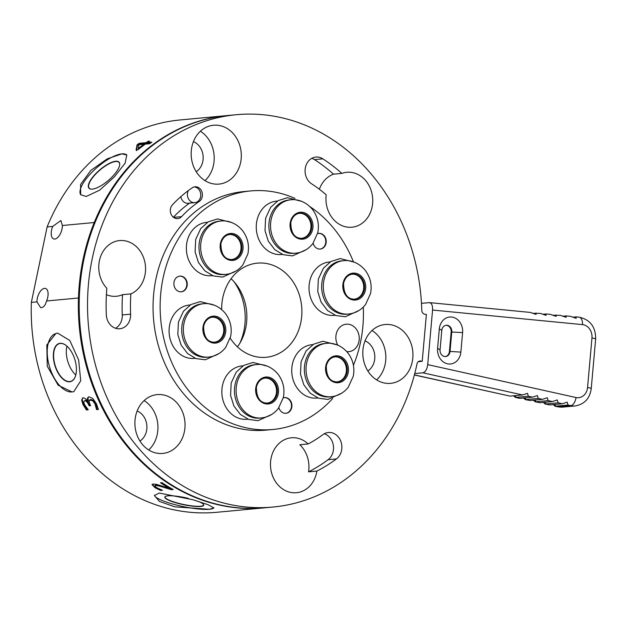 <?xml version="1.0" encoding="UTF-8"?>
<svg xmlns="http://www.w3.org/2000/svg" width="627" height="627" viewBox="0 0 627 627"><rect width="100%" height="100%" fill="white"/><g stroke="black" fill="none" stroke-linecap="round" stroke-linejoin="round"><path stroke-width="0.94" d="M422.214 361.277L426.384 314.48L424.777 314.221A3.942 3.339 -95.3 0 1 421.799 310.592L421.783 310.334A197.019 166.9 84.7 0 0 236.371 114.71A197.019 166.9 84.7 0 0 88.525 326.393A197.019 166.9 84.7 0 0 273.019 507.039A197.019 166.9 84.7 0 0 417.018 363.856A3.942 3.339 -95.3 0 1 419.894 360.995A3.942 3.339 -95.3 0 1 420.607 361.019L422.214 361.277L418.334 361.638M273.019 507.039L264.68 507.815A197.019 166.9 -95.3 0 1 80.185 327.169A197.019 166.9 -95.3 0 1 228.032 115.486L236.371 114.71M326.205 194.817A27.58 23.364 84.7 0 0 351.912 227.217A27.58 23.364 84.7 0 0 372.704 202.38A27.58 23.364 84.7 0 0 354.89 173.201A27.58 23.364 84.7 0 0 346.778 172.292A27.58 23.364 84.7 0 0 341.864 173.389A174.361 147.706 84.7 0 0 322.834 158.843A14.335 12.14 84.7 0 0 315.898 157.064A14.335 12.14 84.7 0 0 305.278 168.279A14.335 12.14 84.7 0 0 311.635 183.836A145.699 123.425 -95.3 0 1 326.205 194.817M199.221 201.486A7.885 6.678 84.7 0 0 202.082 192.332A7.885 6.678 84.7 0 0 195.021 186.791A7.885 6.678 84.7 0 0 192.277 187.786A141.624 119.969 84.7 0 0 172.401 204.849A7.885 6.678 84.7 0 0 170.912 213.823A7.885 6.678 84.7 0 0 177.715 218.596A7.885 6.678 84.7 0 0 181.564 216.652A125.862 106.621 -95.3 0 1 199.221 201.486L197.56 201.643A7.885 6.678 -95.3 0 1 194.817 202.639A7.885 6.678 -95.3 0 1 188.476 198.869A7.885 6.678 -95.3 0 1 188.312 190.608M130.894 293.891A27.58 23.364 84.7 0 0 145.511 266.906A27.58 23.364 84.7 0 0 127.704 241.473A27.58 23.364 84.7 0 0 119.6 240.564A27.58 23.364 84.7 0 0 99.818 259.022A27.58 23.364 84.7 0 0 106.841 288.279A175.098 148.333 84.7 0 0 106.324 314.809A14.335 12.14 84.7 0 0 119.804 328.752A14.335 12.14 84.7 0 0 130.612 314.166A146.436 124.052 84.7 0 1 130.894 293.891L122.555 294.666A146.436 124.052 84.7 0 0 122.273 314.942A14.335 12.14 -95.3 0 1 115.548 328.266M272.925 429.479L265.832 430.138A119.788 101.472 -95.3 0 1 230.611 426.172A119.788 101.472 -95.3 0 1 153.262 299.455A119.788 101.472 -95.3 0 1 243.558 191.603L250.643 190.937A119.788 101.472 84.7 0 0 160.347 298.789A119.788 101.472 84.7 0 0 237.696 425.514A119.788 101.472 84.7 0 0 272.925 429.479A119.788 101.472 84.7 0 0 332.631 398.529M210.296 183.115A29.555 25.033 84.7 0 0 218.988 184.095A29.555 25.033 84.7 0 0 241.262 157.487A29.555 25.033 84.7 0 0 222.185 126.223A29.555 25.033 84.7 0 0 213.493 125.243A29.555 25.033 84.7 0 0 191.211 151.852A29.555 25.033 84.7 0 0 210.296 183.115M154.03 452.467A29.555 25.033 84.7 0 0 162.714 453.439A29.555 25.033 84.7 0 0 184.996 426.83A29.555 25.033 84.7 0 0 165.912 395.566A29.555 25.033 84.7 0 0 157.22 394.595A29.555 25.033 84.7 0 0 134.946 421.203A29.555 25.033 84.7 0 0 154.03 452.467M381.937 382.376A29.555 25.033 84.7 0 0 390.629 383.356A29.555 25.033 84.7 0 0 412.903 356.747A29.555 25.033 84.7 0 0 393.827 325.484A29.555 25.033 84.7 0 0 385.135 324.504A29.555 25.033 84.7 0 0 362.853 351.112A29.555 25.033 84.7 0 0 381.937 382.376M308.163 443.955A27.58 23.364 84.7 0 0 299.424 438.704A27.58 23.364 84.7 0 0 291.312 437.795A27.58 23.364 84.7 0 0 270.613 467.428A27.58 23.364 84.7 0 0 296.446 492.72A27.58 23.364 84.7 0 0 316.901 471.065A174.361 147.706 84.7 0 0 336.44 458.925A14.335 12.14 84.7 0 0 341.151 442.294A14.335 12.14 84.7 0 0 328.391 432.489A14.335 12.14 84.7 0 0 322.999 434.589A145.699 123.425 84.7 0 1 308.163 443.955L299.824 444.739A27.58 23.364 84.7 0 1 308.562 471.841L316.901 471.065M227.201 115.564L180.082 119.961A197.019 166.9 -95.3 0 0 47.119 226.935L52.723 226.41L60.882 220.532L62.363 225.508L94.238 222.53A197.019 166.9 -95.3 0 1 227.201 115.564A197.019 166.9 -95.3 0 1 227.617 115.525M264.265 507.854A197.019 166.9 -95.3 0 1 263.842 507.894A197.019 166.9 -95.3 0 1 205.907 501.373A197.019 166.9 -95.3 0 1 78.469 298.005L46.594 300.984L45.356 304.408L43.647 306.721L41.648 307.677L40.559 307.551L36.954 301.885L31.35 302.41A197.019 166.9 -95.3 0 0 216.73 512.29L263.842 507.894M94.238 222.53A197.019 166.9 84.7 0 0 78.469 298.005M180.842 196.659A7.885 6.678 84.7 0 0 188.147 203.266L194.817 202.639M148.724 449.982A29.555 25.033 84.7 0 0 144.108 400.582M204.998 180.631A29.555 25.033 84.7 0 0 200.381 131.239M376.639 379.891A29.555 25.033 84.7 0 0 372.023 330.5M106.402 294.651A27.58 23.364 84.7 0 0 116.387 296.265A27.58 23.364 84.7 0 0 122.555 294.666M311.815 158.333A14.335 12.14 -95.3 0 1 314.495 159.619A174.361 147.706 -95.3 0 1 333.525 174.173A27.58 23.364 84.7 0 0 319.37 189.26M333.525 174.173L341.864 173.389M148.231 141.247L149.602 141.114A197.019 166.9 84.7 0 0 147.525 142.541L151.899 142.133A197.019 166.9 84.7 0 0 149.681 143.708L145.307 144.116A197.019 166.9 84.7 0 0 137.877 149.829L136.083 150.002L137.062 144.821A197.019 166.9 -95.3 0 1 139.178 143.317L146.162 142.666A197.019 166.9 -95.3 0 1 148.231 141.247L148.528 141.843M86.181 196.494L80.695 194.723L80.577 184.471L90.844 170.379L107.28 158.843L121.865 153.866L126.803 155.002L125.118 163.161L114.443 176.783L99.622 190.193L86.181 196.494M154.477 495.205A30.433 5.533 -168.2 0 0 176.03 504.923A30.433 5.533 -168.2 0 0 209.371 509.273L213.94 507.972L208.266 504.79L192.857 499.719L159.195 493.049L154.375 495.526L159.477 501.435L174.815 506.843L209.371 509.273A30.433 5.533 -168.2 0 0 213.917 507.737M83.728 402.009L84.535 404.634L88.148 409.643A197.019 166.9 84.7 0 0 88.235 409.815L86.424 409.98L82.96 404.548L81.62 399.971L83.125 397.824C84.731 397.926 86.267 399.164 87.741 401.539L87.388 398.56L88.227 397.079L89.089 396.828L92.78 398.474L96.37 403.639L98.408 409.462L96.605 409.635A197.019 166.9 -95.3 0 1 96.503 409.431L94.975 403.953L92.765 400.786L89.543 399.987L90.844 399.438L88.987 401.241L90.029 404.501A197.019 166.9 84.7 0 0 90.601 405.708L89.191 405.834A197.019 166.9 -95.3 0 1 88.736 404.893C87.443 402.173 86.064 400.794 84.598 400.747L83.728 402.009M82.411 398.035L83.125 397.824M160.465 482.782L161.938 482.641A197.019 166.9 84.7 0 0 173.24 489.546L171.437 489.711L163.898 487.414C159.399 486.003 156.687 485.4 155.747 485.604L155.049 486.325L156.774 487.751L162.299 490.22A197.019 166.9 84.7 0 0 162.44 490.298L160.622 490.471L155.128 487.775L152 484.546L153.192 484.02L156.672 484.397L169.431 488.355A197.019 166.9 -95.3 0 1 160.465 482.782M155.292 485.243L155.049 486.325M57.637 333.125L69.785 340.445L78.649 360.055L80.718 380.801L73.798 391.64L72.121 391.969L58.146 385.213L47.276 366.223L46.806 344.983L55.913 333.478L57.637 333.125M52.723 226.41A9.852 4.922 -72.1 0 0 51.579 230.046A9.852 4.922 -72.1 0 0 53.757 238.934A9.852 4.922 -72.1 0 0 59.518 235.266A9.852 4.922 -72.1 0 0 62.363 225.508M47.119 226.935L31.35 302.41M46.594 300.984A9.852 4.922 -72.1 0 0 45.559 288.459A9.852 4.922 -72.1 0 0 37.314 298.319A9.852 4.922 -72.1 0 0 36.954 301.885M324.3 433.751A14.335 12.14 -95.3 0 1 333.36 445.531A14.335 12.14 -95.3 0 1 328.101 459.701A174.361 147.706 -95.3 0 1 308.562 471.841M75.804 374.962A19.703 10.314 72.9 0 1 66.94 346.135M138.254 148.552A197.019 166.9 -95.3 0 1 143.944 144.241L138.975 144.704L138.254 148.552L138.645 149.21A196.227 166.233 -95.3 0 1 138.935 148.983M119.663 165.073A19.703 6.732 -40.7 0 0 119.075 162.464A19.703 6.732 -40.7 0 0 115.697 161.523A19.703 6.732 -40.7 0 0 96.542 173.209A19.703 6.732 -40.7 0 0 89.214 188.178A19.703 6.732 -40.7 0 0 91.714 189.15M66.446 345.72A19.703 10.314 -107.1 0 0 60.349 343.447A19.703 10.314 -107.1 0 0 59.251 343.667A19.703 10.314 -107.1 0 0 54.886 364.506A19.703 10.314 -107.1 0 0 69.73 381.545A19.703 10.314 -107.1 0 0 70.835 381.334A19.703 10.314 -107.1 0 0 75.64 375.589M165.395 496.435A19.703 3.582 -168.2 0 0 165.034 496.945A19.703 3.582 -168.2 0 0 173.898 501.945A19.703 3.582 -168.2 0 0 200.562 506.224A19.703 3.582 -168.2 0 0 203.603 505.001A19.703 3.582 -168.2 0 0 203.477 504.39M144.281 144.868L143.944 144.241M115.689 161.249A19.899 6.795 -40.7 0 0 93.948 175.631A19.899 6.795 -40.7 0 0 91.589 189.15A19.899 6.795 -40.7 0 0 92.357 189.119A19.899 6.795 -40.7 0 0 109.027 179.831A19.899 6.795 -40.7 0 0 119.679 164.956A19.899 6.795 -40.7 0 0 115.689 161.249M60.145 343.306A19.899 10.416 -107.1 0 0 54.353 363.535A19.899 10.416 -107.1 0 0 69.621 381.788A19.899 10.416 -107.1 0 0 75.608 375.683A19.899 10.416 -107.1 0 0 66.376 345.657A19.899 10.416 -107.1 0 0 60.145 343.306M188.202 498.332A19.899 3.613 -168.2 0 0 165.277 496.506A19.899 3.613 -168.2 0 0 173.75 502.141A19.899 3.613 -168.2 0 0 194.864 506.397A19.899 3.613 -168.2 0 0 203.563 504.508A19.899 3.613 -168.2 0 0 198.218 501.388M136.482 150.652L137.423 145.495A196.227 166.233 -95.3 0 1 139.539 143.998L146.514 143.348A196.227 166.233 -95.3 0 1 147.572 142.619M147.525 142.541L147.886 143.215L150.731 142.956M126.913 155.135A30.433 10.393 -40.7 0 0 121.865 153.866A30.433 10.393 -40.7 0 0 92.49 171.712A30.433 10.393 -40.7 0 0 80.836 194.887M90.453 405.403L89.771 405.465L89.316 404.525C88.031 401.813 86.651 400.441 85.186 400.394M98.337 409.133L97.177 409.243A196.227 166.233 -95.3 0 1 97.067 409.039L95.555 403.584L93.352 400.426L90.844 399.438M87.858 401.531L88.446 401.178L87.984 398.216L88.556 396.938M88.007 409.502L86.996 409.596L83.54 404.188L82.208 399.626L82.74 397.902M169.431 488.355L169.713 487.649A196.227 166.233 -95.3 0 1 161.648 482.672M161.006 489.75L154.618 486.576L152.283 484.256M166.069 487.281L164.188 486.717C159.697 485.306 156.985 484.71 156.052 484.914L155.355 485.627M172.198 488.958L169.447 488.315M54.902 333.862A30.433 15.926 -107.1 0 0 49.259 365.87A30.433 15.926 -107.1 0 0 71.243 392.008M146.514 143.348L146.162 142.666M139.539 143.998L139.178 143.317M137.423 145.495L137.062 144.821M139.954 441.063A16.553 14.021 84.7 0 0 146.828 425.247A16.553 14.021 84.7 0 0 137.148 410.967M196.227 171.72A16.553 14.021 84.7 0 0 203.093 155.896A16.553 14.021 84.7 0 0 193.414 141.624M367.869 370.98A16.553 14.021 84.7 0 0 374.734 355.156A16.553 14.021 84.7 0 0 365.055 340.876M234.153 281.868A55.168 46.735 -95.3 0 1 239.875 343.181M231.081 278.702A47.284 40.057 -95.3 0 1 237.445 346.856M230.219 338.204A47.284 40.057 84.7 0 0 266.185 357.288A47.284 40.057 84.7 0 0 301.822 314.715A47.284 40.057 84.7 0 0 271.295 264.696A47.284 40.057 84.7 0 0 257.391 263.128A47.284 40.057 84.7 0 0 221.668 309.55M89.771 405.465L89.191 405.834M93.352 400.426L92.765 400.786M97.067 409.039L96.503 409.431M97.177 409.243L96.605 409.635M87.984 398.216L87.388 398.56M82.208 399.626L81.62 399.971M86.996 409.596L86.424 409.98M160.896 489.758L160.622 490.471M171.704 489.005L171.437 489.711M313.124 243.19A7.885 6.678 84.7 0 0 317.96 248.801A7.885 6.678 84.7 0 0 320.279 249.068A7.885 6.678 84.7 0 0 326.22 241.967A7.885 6.678 84.7 0 0 321.134 233.636A7.885 6.678 84.7 0 0 318.814 233.369A7.885 6.678 84.7 0 0 317.575 233.628M320.068 249.084A7.885 6.678 84.7 0 0 325.805 241.889A7.885 6.678 84.7 0 0 320.71 233.675A7.885 6.678 84.7 0 0 318.602 233.393M278.89 407.707A7.885 6.678 84.7 0 0 283.647 413.036A7.885 6.678 84.7 0 0 285.967 413.303A7.885 6.678 84.7 0 0 291.908 406.202A7.885 6.678 84.7 0 0 286.821 397.871A7.885 6.678 84.7 0 0 284.501 397.604A7.885 6.678 84.7 0 0 283.279 397.863M285.755 413.318A7.885 6.678 84.7 0 0 291.5 406.124A7.885 6.678 84.7 0 0 286.406 397.91A7.885 6.678 84.7 0 0 284.297 397.628M178.993 291.539A7.885 6.678 84.7 0 0 181.305 291.806A7.885 6.678 84.7 0 0 187.246 284.705A7.885 6.678 84.7 0 0 182.159 276.366A7.885 6.678 84.7 0 0 179.839 276.107A7.885 6.678 84.7 0 0 173.898 283.208A7.885 6.678 84.7 0 0 178.993 291.539M181.101 291.821A7.885 6.678 84.7 0 0 186.838 284.619A7.885 6.678 84.7 0 0 181.744 276.405A7.885 6.678 84.7 0 0 179.635 276.131M337.075 381.851A12.532 10.612 84.7 0 0 346.143 372.728A12.532 10.612 84.7 0 0 334.747 356.904M336.252 381.882A12.532 10.612 84.7 0 0 337.169 381.843A12.532 10.612 84.7 0 0 346.331 372.704A12.532 10.612 84.7 0 0 334.842 356.896A12.532 10.612 84.7 0 0 333.932 357.022M335.108 356.794A12.611 10.683 -95.3 0 1 346.378 372.728A12.611 10.683 -95.3 0 1 337.451 381.89M331.244 396.726L329.575 396.875A26.796 22.697 -95.3 0 1 304.996 363.057A26.796 22.697 -95.3 0 1 324.598 343.525L326.259 343.369C331.628 342.593 340.994 344.317 348.236 353.362C353.189 360.282 354.874 367.892 353.275 376.208L348.338 387.11C343.941 392.729 338.243 395.935 331.244 396.726A26.796 22.697 -95.3 0 1 306.666 362.908A26.796 22.697 -95.3 0 1 326.259 343.369M312.928 344.615L311.987 344.701A26.796 22.697 84.7 0 0 292.386 364.24A26.796 22.697 84.7 0 0 316.972 398.059L317.913 397.965M353.424 365.282A119.788 101.472 84.7 0 0 363.268 307.089M353.322 261.545A119.788 101.472 84.7 0 0 309.942 206.644M294.988 198.391A119.788 101.472 84.7 0 0 250.643 190.937M207.545 222.272L206.596 222.366A26.796 22.697 84.7 0 0 187.003 241.897A26.796 22.697 84.7 0 0 211.581 275.715L212.522 275.629M243.025 365.823L242.085 365.909A26.796 22.697 84.7 0 0 222.483 385.448A26.796 22.697 84.7 0 0 247.069 419.267L248.01 419.181M190.271 304.957L189.323 305.043A26.796 22.697 84.7 0 0 169.729 324.582A26.796 22.697 84.7 0 0 194.307 358.401L195.248 358.315M330.202 261.929L329.261 262.015A26.796 22.697 84.7 0 0 309.66 281.554A26.796 22.697 84.7 0 0 334.246 315.373L335.186 315.287M277.447 201.063L276.507 201.149A26.796 22.697 84.7 0 0 256.905 220.688A26.796 22.697 84.7 0 0 281.484 254.507L282.432 254.421M346.833 351.653A13.794 11.686 84.7 0 0 348.824 351.661A13.794 11.686 84.7 0 0 359.224 339.246A13.794 11.686 84.7 0 0 350.313 324.661A13.794 11.686 84.7 0 0 346.261 324.198A13.794 11.686 84.7 0 0 337.773 345.148M197.56 201.643A7.885 6.678 84.7 0 0 200.538 192.967A7.885 6.678 84.7 0 0 194.19 186.932M301.595 238.299A12.532 10.612 84.7 0 0 310.663 229.176A12.532 10.612 84.7 0 0 299.259 213.352M300.764 238.331A12.532 10.612 84.7 0 0 301.689 238.291A12.532 10.612 84.7 0 0 310.851 229.161A12.532 10.612 84.7 0 0 299.353 213.345A12.532 10.612 84.7 0 0 298.444 213.478M299.628 213.243A12.611 10.683 -95.3 0 1 310.89 229.184A12.611 10.683 -95.3 0 1 301.971 238.338M295.764 253.175L294.094 253.332A26.796 22.697 -95.3 0 1 269.516 219.513A26.796 22.697 -95.3 0 1 289.11 199.974L290.779 199.817C296.148 199.041 305.514 200.765 312.755 209.81C317.709 216.73 319.386 224.348 317.795 232.656L312.857 243.558C308.453 249.178 302.755 252.383 295.764 253.175A26.796 22.697 -95.3 0 1 271.185 219.356A26.796 22.697 -95.3 0 1 290.779 199.817M354.349 299.165A12.532 10.612 84.7 0 0 363.417 290.042A12.532 10.612 84.7 0 0 352.021 274.218M353.526 299.197A12.532 10.612 84.7 0 0 354.443 299.157A12.532 10.612 84.7 0 0 363.605 290.019A12.532 10.612 84.7 0 0 352.115 274.211A12.532 10.612 84.7 0 0 351.206 274.344M352.382 274.109A12.611 10.683 -95.3 0 1 363.652 290.042A12.611 10.683 -95.3 0 1 354.725 299.204M348.518 314.041L346.849 314.198A26.796 22.697 -95.3 0 1 322.27 280.379A26.796 22.697 -95.3 0 1 341.872 260.84L343.533 260.683C348.902 259.907 358.268 261.631 365.51 270.676C370.463 277.596 372.148 285.214 370.549 293.522L365.612 304.424C361.215 310.044 355.517 313.249 348.518 314.041A26.796 22.697 -95.3 0 1 323.94 280.222A26.796 22.697 -95.3 0 1 343.533 260.683M214.418 342.201A12.532 10.612 84.7 0 0 223.486 333.07A12.532 10.612 84.7 0 0 212.083 317.246M213.588 342.224A12.532 10.612 84.7 0 0 214.512 342.185A12.532 10.612 84.7 0 0 223.674 333.055A12.532 10.612 84.7 0 0 212.177 317.238A12.532 10.612 84.7 0 0 211.268 317.372M212.451 317.137A12.611 10.683 -95.3 0 1 223.714 333.078A12.611 10.683 -95.3 0 1 214.795 342.24M208.587 357.069L206.918 357.225A26.796 22.697 -95.3 0 1 182.339 323.407A26.796 22.697 -95.3 0 1 201.933 303.868L203.603 303.711C208.971 302.935 218.337 304.659 225.579 313.712C230.532 320.624 232.209 328.242 230.618 336.558L225.673 347.452C221.276 353.072 215.578 356.277 208.587 357.069A26.796 22.697 -95.3 0 1 184.009 323.25A26.796 22.697 -95.3 0 1 203.603 303.711M267.173 403.059A12.532 10.612 84.7 0 0 276.241 393.936A12.532 10.612 84.7 0 0 264.845 378.112M266.35 403.09A12.532 10.612 84.7 0 0 267.267 403.051A12.532 10.612 84.7 0 0 276.429 393.921A12.532 10.612 84.7 0 0 264.939 378.105A12.532 10.612 84.7 0 0 264.022 378.238M265.205 378.003A12.611 10.683 -95.3 0 1 276.476 393.944A12.611 10.683 -95.3 0 1 267.549 403.106M261.341 417.935L259.672 418.091A26.796 22.697 -95.3 0 1 235.094 384.273A26.796 22.697 -95.3 0 1 254.687 364.734L256.357 364.577C261.725 363.801 271.091 365.525 278.333 374.57C283.286 381.49 284.964 389.108 283.373 397.424L278.435 408.318C274.038 413.938 268.34 417.143 261.341 417.935A26.796 22.697 -95.3 0 1 236.763 384.116A26.796 22.697 -95.3 0 1 256.357 364.577M231.692 259.515A12.532 10.612 84.7 0 0 240.76 250.385A12.532 10.612 84.7 0 0 229.357 234.561M230.861 259.547A12.532 10.612 84.7 0 0 231.786 259.507A12.532 10.612 84.7 0 0 240.948 250.369A12.532 10.612 84.7 0 0 229.451 234.553A12.532 10.612 84.7 0 0 228.542 234.686M229.725 234.451A12.611 10.683 -95.3 0 1 240.987 250.392A12.611 10.683 -95.3 0 1 232.068 259.554M225.861 274.383L224.192 274.54A26.796 22.697 -95.3 0 1 199.613 240.721A26.796 22.697 -95.3 0 1 219.207 221.182L220.876 221.025C226.245 220.249 235.611 221.974 242.853 231.026C247.806 237.939 249.483 245.557 247.892 253.872L242.947 264.766C238.55 270.386 232.852 273.591 225.861 274.383A26.796 22.697 -95.3 0 1 201.283 240.564A26.796 22.697 -95.3 0 1 220.876 221.025M189.644 203.124A125.862 106.621 84.7 0 0 173.389 217.255M414.384 374.883L510.08 396.115L522.589 394.955L422.841 372.814L414.729 373.574M422.841 372.814C425.412 372.109 427.034 369.374 427.708 364.616L576.017 397.526A11.819 10.016 84.7 0 0 587.554 387.517L591.966 337.977A11.819 10.016 84.7 0 0 582.514 324.621L432.567 310.044L427.708 364.616M432.567 310.044C432.763 305.686 431.744 303.209 429.511 302.622L421.477 303.335M460.861 352.108A13.794 11.686 -95.3 0 1 448.007 363.903A13.794 11.686 -95.3 0 1 437.583 348.4L439.323 328.901A13.794 11.686 -95.3 0 1 452.177 317.105A13.794 11.686 -95.3 0 1 462.601 332.608L460.861 352.108L450.037 351.441L451.777 331.942A5.909 5.008 84.7 0 0 446.236 325.264A5.909 5.008 84.7 0 0 441.8 330.351L440.06 349.85A5.909 5.008 84.7 0 0 445.601 356.528A5.909 5.008 84.7 0 0 450.037 351.441L449.418 351.496L451.15 331.996A5.909 5.008 84.7 0 0 445.93 325.303M445.288 356.551A5.909 5.008 84.7 0 0 449.418 351.496M528.318 396.225L515.809 397.393L520.002 398.317L532.519 397.157L528.318 396.225L527.503 393.341L522.589 394.955M532.597 313.281L540.411 313.406L546.046 315.389L546.156 313.97L542.629 314.26M538.24 398.427L525.732 399.595L529.925 400.52L542.441 399.352L538.24 398.427L537.425 395.551L532.519 397.157M548.155 400.622L535.654 401.797L539.847 402.722L552.356 401.554L548.155 400.622L547.34 397.753L542.441 399.352M552.661 315.232L560.475 315.357M558.085 402.824L545.576 404L549.769 404.924L562.286 403.757L558.085 402.824L557.27 399.948L552.356 401.554M560.475 315.365L566.11 317.348L566.22 315.922L570.507 316.329L576.142 318.32L576.252 316.894L579.105 317.168C590.219 319.621 595.736 326.918 595.65 339.066L591.237 388.607C589.827 398.498 584.489 404.274 575.241 405.935A19.703 16.686 -95.3 0 1 570.805 405.653L568.007 405.026L555.498 406.194L558.296 406.821A19.703 16.686 84.7 0 0 562.732 407.103L557.63 406.782A7.885 4.044 102.5 0 0 558.296 406.821L570.805 405.653A7.885 4.044 -77.5 0 0 576.017 397.526M562.685 316.212L566.22 315.922M572.725 317.184L576.252 316.894M429.511 302.622L530.379 312.426L536.022 314.417L536.124 312.998M550.443 314.386L556.078 316.369L556.188 314.942M568.007 405.026L567.192 402.15L562.286 403.757M510.08 396.115L414.361 374.985M513.333 395.817L515.809 397.393M520.002 398.317L519.305 398.27M523.255 398.02L525.732 399.595M529.925 400.52L525.089 399.556M533.177 400.222L535.654 401.797M539.847 402.722L535.003 401.758M543.1 402.424L545.576 404M549.769 404.924L544.934 403.96M553.022 404.627L555.498 406.194M173.577 217.397L181.564 216.652M122.273 314.942L130.612 314.166M89.316 404.525L88.736 404.893M95.555 403.584L94.975 403.953M83.54 404.188L82.96 404.548M155.418 487.077L155.128 487.775M156.052 484.914L155.747 485.604M164.188 486.717L163.898 487.414M314.495 159.619L322.834 158.843M328.101 459.701L336.44 458.925M348.134 372.877A13.52 11.458 -95.3 0 1 334.269 382.29A13.52 11.458 -95.3 0 1 325.844 365.674A13.52 11.458 -95.3 0 1 339.709 356.261A13.52 11.458 -95.3 0 1 348.134 372.877M346.974 372.673A12.611 10.683 84.7 0 0 335.406 356.763C330.829 357.366 327.796 360.415 326.306 365.902C326.361 376.803 330.178 382.125 337.749 381.867A12.611 10.683 84.7 0 0 346.974 372.673M312.654 229.333A13.52 11.458 -95.3 0 1 298.789 238.738A13.52 11.458 -95.3 0 1 290.356 222.123A13.52 11.458 -95.3 0 1 304.228 212.71A13.52 11.458 -95.3 0 1 312.654 229.333M311.486 229.121A12.611 10.683 84.7 0 0 299.925 213.211C295.348 213.815 292.307 216.864 290.818 222.358C290.881 233.252 294.69 238.573 302.269 238.315A12.611 10.683 84.7 0 0 311.486 229.121M365.408 290.191A13.52 11.458 -95.3 0 1 351.543 299.604A13.52 11.458 -95.3 0 1 343.118 282.989A13.52 11.458 -95.3 0 1 356.982 273.576A13.52 11.458 -95.3 0 1 365.408 290.191M364.248 289.987A12.611 10.683 84.7 0 0 352.68 274.077C348.103 274.681 345.069 277.73 343.58 283.224C343.635 294.118 347.452 299.44 355.023 299.181A12.611 10.683 84.7 0 0 364.248 289.987M225.477 333.227A13.52 11.458 -95.3 0 1 211.612 342.64A13.52 11.458 -95.3 0 1 203.179 326.016A13.52 11.458 -95.3 0 1 217.052 316.604A13.52 11.458 -95.3 0 1 225.477 333.227M224.309 333.023A12.611 10.683 84.7 0 0 212.741 317.105C208.164 317.709 205.131 320.758 203.642 326.252C203.704 337.146 207.513 342.467 215.092 342.217A12.611 10.683 84.7 0 0 224.309 333.023M278.231 394.093A13.52 11.458 -95.3 0 1 264.367 403.506A13.52 11.458 -95.3 0 1 255.941 386.883A13.52 11.458 -95.3 0 1 269.806 377.47A13.52 11.458 -95.3 0 1 278.231 394.093M277.071 393.889A12.611 10.683 84.7 0 0 265.503 377.971C260.926 378.575 257.893 381.624 256.404 387.118C256.459 398.012 260.276 403.333 267.847 403.083A12.611 10.683 84.7 0 0 277.071 393.889M242.751 250.541A13.52 11.458 -95.3 0 1 228.886 259.954A13.52 11.458 -95.3 0 1 220.453 243.331A13.52 11.458 -95.3 0 1 234.326 233.926A13.52 11.458 -95.3 0 1 242.751 250.541M241.583 250.338A12.611 10.683 84.7 0 0 230.015 234.42C225.438 235.023 222.405 238.072 220.916 243.566C220.97 254.46 224.787 259.782 232.366 259.531A12.611 10.683 84.7 0 0 241.583 250.338M419.197 361.152L420.607 361.019M437.583 348.4L440.06 349.85M591.237 388.607A7.885 0.886 -174.9 0 0 587.554 387.517M451.15 331.996L462.601 332.608M579.105 317.168A7.885 4.13 95.6 0 1 582.514 324.621M595.65 339.066A7.885 0.886 -174.9 0 0 591.966 337.977M555.702 406.178A3.942 3.339 84.7 0 0 554.66 404.47M545.78 403.976A3.942 3.339 84.7 0 0 544.745 402.268M535.858 401.774A3.942 3.339 84.7 0 0 534.815 400.065M525.935 399.571A3.942 3.339 84.7 0 0 524.893 397.863M516.013 397.369A3.942 3.339 84.7 0 0 514.979 395.661M441.8 330.351L439.323 328.901M337.185 344.913L322.921 341.26L313.657 344.176L306.133 350.901L301.085 361.755L300.474 374.17L303.789 384.751L310.279 393.231L318.665 398.247L328.007 399.446L341.691 393.176M301.705 201.361L287.44 197.709L278.169 200.624L270.652 207.357L265.605 218.204L264.994 230.618L268.309 241.199L274.798 249.687L283.185 254.695L292.527 255.894L306.211 249.632M354.459 262.227L340.195 258.575L330.931 261.49L323.407 268.223L318.359 279.07L317.748 291.484L321.063 302.065L327.553 310.553L335.939 315.561L345.281 316.76L358.965 310.498M214.528 305.263L200.264 301.611L190.992 304.526L183.476 311.251L178.429 322.106L177.817 334.52L181.132 345.101L187.622 353.581L196.008 358.597L205.35 359.788L219.035 353.526M267.282 366.129L253.018 362.469L243.754 365.384L236.23 372.117L231.183 382.972L230.571 395.378L233.887 405.967L240.376 414.447L248.762 419.463L258.105 420.654L271.789 414.392M231.802 222.577L217.538 218.925L208.266 221.84L200.75 228.565L195.702 239.42L195.091 251.835L198.406 262.415L204.896 270.895L213.282 275.911L222.624 277.103L236.308 270.84M575.241 405.935L562.732 407.103M546.156 313.962L550.443 314.378M515.167 397.353L519.289 398.27M554.848 406.163L557.63 406.782"/></g></svg>
